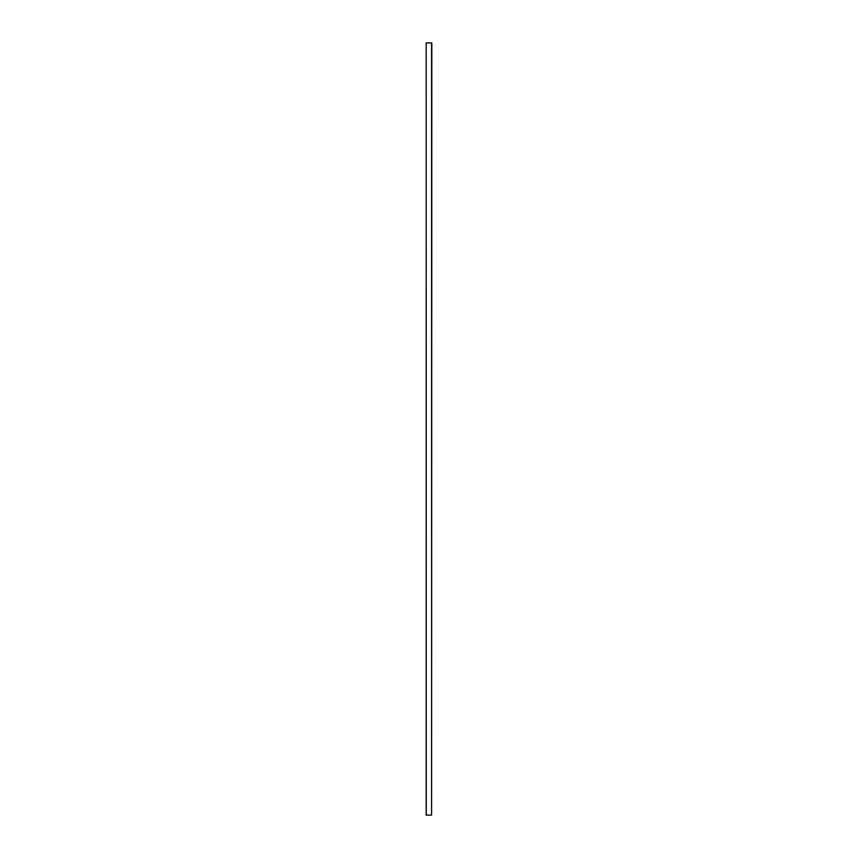 <?xml version="1.0" encoding="UTF-8"?>
<svg xmlns="http://www.w3.org/2000/svg" width="858" height="858" viewBox="0 0 858 858"><rect width="100%" height="100%" fill="white"/><g stroke="black" fill="none" stroke-linecap="round" stroke-linejoin="round"><path stroke-width="1.29" d="M431.585 815.1L431.821 42.9L426.179 42.9L426.254 815.1L431.585 815.1L431.585 42.9M426.179 815.1L426.179 42.9"/></g></svg>
